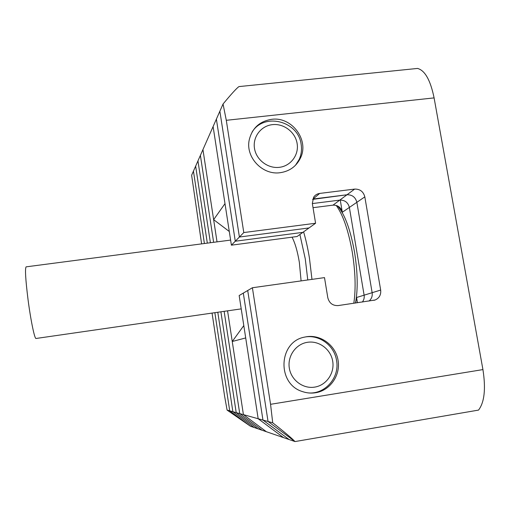<?xml version="1.0" encoding="UTF-8"?>
<svg xmlns="http://www.w3.org/2000/svg" width="510" height="510" viewBox="0 0 510 510"><rect width="100%" height="100%" fill="white"/><g stroke="black" fill="none" stroke-linecap="round" stroke-linejoin="round"><path stroke-width="0.76" d="M417.55 68.436L238.96 86.592L417.55 68.436C424.945 70.38 430.459 80.197 434.093 97.894L226.293 120.309L223.055 104.002L216.38 119.123L235.282 241.224L302.889 232.356L297.094 236.512L231.4 245.176L213.103 126.563L202.942 149.602L213.639 219.663L229.29 231.489M212.058 313.083L224.642 396.429L227.09 410.085L250.455 426.239L266.392 431.721L243.417 414.63L258.175 418.742L283.534 437.618L266.392 431.721L243.417 414.63L232.248 341.496L243.799 325.578M226.293 120.309L243.793 232.56L239.4 237.029L219.867 111.231L239.4 237.029L235.282 241.224L216.38 119.123L213.103 126.563L224.993 203.637L213.639 219.663M357.44 302.762L356.452 296.871L356.56 297.502L364.114 295.175C364.497 297.757 363.911 300.046 362.349 302.041C363.911 300.046 364.497 297.757 364.114 295.175L349.369 207.436L364.114 295.175L372.141 292.702C372.593 296.119 371.554 298.911 369.017 301.066C371.554 298.911 372.593 296.119 372.141 292.702L356.86 202.317L372.141 292.702L380.67 290.069C381.148 294.831 379.287 298.14 375.086 300.014L338.2 305.579C332.718 305.809 329.25 303.189 327.803 297.712L324.5 277.612L252.393 287.748L270.561 404.309L482.932 369.591L434.093 97.894M313.032 207.685L332.992 205.154C337.9 205.033 341.005 207.404 342.306 212.262L340.266 200.073M252.393 287.748L243.308 293.097L262.956 420.074L289.094 439.531L283.534 437.618L258.175 418.742L245.705 337.939L232.248 341.496M337.41 205.849C344.652 213.849 350.364 229.29 354.539 252.157C357.72 272.34 358.039 289.304 355.489 303.048M353.812 303.291C355.942 288.998 355.425 271.932 352.276 252.106C348.375 230.348 343.013 214.78 336.192 205.402M307.766 279.964L305.273 258.876L299.899 234.498M303.597 231.852C305.917 239.738 307.855 248.44 309.417 257.952L311.973 279.372M241.224 308.875L36.025 338.481C34.686 339.309 30.696 320.21 28.018 299.44C25.525 279.295 24.901 268.432 26.137 266.845L230.616 240.089M301.098 280.902L299.344 262.299C297.483 251.232 295.048 242.862 292.039 237.182M243.793 232.56L315.588 223.246L309.041 227.944L239.4 237.029L309.041 227.944L302.889 232.356L235.282 241.224L231.4 245.176M315.588 223.246L312.343 203.477L313.618 197.217C315.072 195.062 317.099 193.8 319.687 193.424L313.051 199.015L346.991 194.769C352.187 194.654 355.476 197.166 356.86 202.317L349.369 207.436C348.024 202.438 344.83 199.996 339.787 200.118C344.83 199.996 348.024 202.438 349.369 207.436L342.306 212.262M247.707 290.509L268.05 421.489L295.003 441.564L478.527 410.097L295.003 441.564L289.094 439.531L262.956 420.074L243.308 293.097L239.165 295.539L258.175 418.742L268.05 421.489L295.003 441.564C291.796 438.198 284.363 431.938 272.716 422.79L268.05 421.489L247.707 290.509M312.356 203.566L339.787 200.118L312.356 203.566M280.2 172.699C262.58 175.415 245.374 157.271 249.212 139.976C252.106 128.169 259.571 121.284 271.607 119.334C291.784 116.331 309.519 140.142 300.441 158.062C296.329 166.407 289.584 171.284 280.2 172.699M315.626 392.745C311.234 393.439 306.912 393.07 302.653 391.642C276.63 384.145 278.352 341.738 304.559 337.116L306.606 336.721C321.064 334.433 335.739 345.506 338.085 360.411C340.642 375.277 330.193 390.475 315.626 392.745M312.604 199.384L346.991 194.769C352.187 194.654 355.476 197.166 356.86 202.317L364.822 196.873L380.67 290.069M272.716 422.79L270.561 404.309M319.687 193.424L354.654 189.089C359.996 188.974 363.388 191.569 364.822 196.873M223.055 104.002C231.349 93.987 236.646 88.179 238.96 86.592M482.932 369.591C485.922 388.811 484.455 402.313 478.527 410.097M355.617 303.029L356.56 297.502M227.09 410.085L229.704 410.811L250.455 426.239L229.704 410.811L214.857 312.681L229.704 410.811L232.872 411.697L217.795 312.254L232.872 411.697L236.206 412.628L220.887 311.808L236.206 412.628L239.719 413.604L224.139 311.342L239.719 413.604L243.417 414.63L227.568 310.845M201.609 243.882L191.626 175.255L193.443 171.13L204.395 243.519L193.443 171.13L202.942 149.602L217.03 241.867M207.321 243.136L195.642 166.139L207.321 243.136M254.139 427.507L232.872 411.697L254.139 427.507M262.089 430.242L239.719 413.604L262.089 430.242M213.626 242.314L200.385 155.397L213.626 242.314M258.015 428.84L236.206 412.628L258.015 428.84M210.394 242.734L197.956 160.905L210.394 242.734M254.484 148.372C256.211 159.866 267.916 168.778 279.34 167.331C290.783 166.056 299.077 154.868 297.126 143.52C295.347 132.147 283.834 123.318 272.461 124.638C261.063 125.798 252.584 136.903 254.484 148.372M252.055 132.109C263.976 112.2 298.433 121.004 301.149 144.394C301.971 149.659 301.321 154.677 299.185 159.445L295.494 165.259M289.31 368.067C291.127 380.141 303.099 389.092 314.715 387.109C326.368 385.311 334.751 373.167 332.711 361.252C330.843 349.312 319.075 340.444 307.505 342.293C295.902 343.963 287.315 356.025 289.31 368.067M304.935 337.027C319.349 334.337 334.413 345.55 336.555 360.506C339.819 377.4 325.259 394.389 308.423 392.929M354.654 189.089L332.992 205.154M300.441 158.062L299.185 159.445M375.086 300.014L373.919 300.333"/></g></svg>

